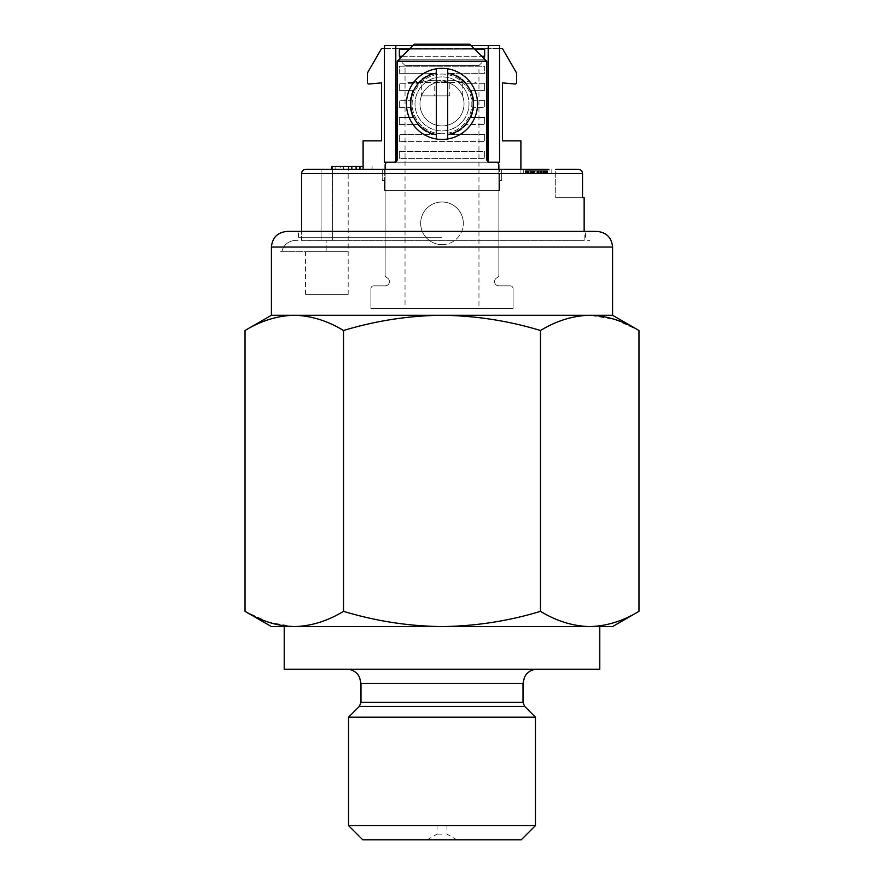 <?xml version="1.0" encoding="UTF-8"?>
<svg xmlns="http://www.w3.org/2000/svg" width="884" height="884" viewBox="0 0 884 884"><rect width="100%" height="100%" fill="white"/><g stroke="black" fill="none" stroke-linecap="round" stroke-linejoin="round"><path stroke-width="0.66" stroke-dasharray="4.42 3.31" d="M612.579 315.279L442 315.279C475.769 315.721 508.598 320.804 540.478 330.506C556.555 320.748 572.976 315.676 589.727 315.279L614.568 319.367M599.783 669.221L284.217 669.221M599.783 626.579L442 626.579C408.64 626.192 375.822 621.12 343.522 611.341C327.445 621.098 311.024 626.181 294.273 626.579L269.432 622.48M535.461 717.2L348.539 717.2M535.461 825.59L348.539 825.59M521.251 839.8L362.749 839.8M442 834.109L437.027 834.109L442 834.109M596.943 231.409L287.057 231.409M442 237.266L298.427 237.266L442 237.266M442 315.279L294.273 315.279C311.069 315.687 327.478 320.759 343.522 330.506C375.822 320.737 408.651 315.654 442 315.279M245.034 330.506C261.112 320.748 277.521 315.676 294.273 315.279L271.421 315.279M612.579 626.579L589.727 626.579C572.931 626.17 556.522 621.087 540.478 611.341C508.609 621.054 475.78 626.137 442 626.579L271.421 626.579M638.966 611.341C622.889 621.098 606.479 626.181 589.727 626.579M268.515 622.181L245.034 611.341M442 626.579L284.217 626.579L442 626.579M343.522 611.341L343.522 330.506M540.478 611.341L540.478 330.506M615.485 319.665L638.966 330.506M421.325 82.4L432.729 80.267L438.42 80.267L449.812 82.4L449.812 95.903L421.325 95.903L421.325 82.4L407.889 82.4L449.812 82.4M432.729 80.267L438.42 80.267M449.812 95.903L421.325 95.903M462.675 95.903L462.675 82.4L451.271 80.267L445.58 80.267L434.188 82.4L434.188 95.903M451.271 80.267L445.58 80.267M462.675 82.4L434.188 82.4M399.358 48.465L399.358 59.836L484.642 59.836L478.962 65.526L478.962 308.593L405.038 308.593L405.038 65.526L478.962 65.526L405.038 65.526L399.358 59.836L484.642 59.836L484.642 48.465L399.358 48.465L484.642 48.465M584.147 240.36L295.82 240.36L589.838 240.36L295.82 240.36L301.566 240.36L301.566 231.409L301.566 240.36L584.147 240.36L584.147 231.409M363.103 166.446L331.865 166.446L340.241 166.446L332.428 166.446L332.616 240.36L321.102 240.36L326.152 240.36L321.102 240.36L321.102 169.286L321.102 240.36L332.616 240.36L332.616 169.286L332.616 240.36L332.616 169.286L321.102 169.286L321.102 240.36L321.102 169.286L305.886 169.286C303.278 169.529 301.842 170.955 301.566 173.551L582.534 173.551C582.269 170.955 580.832 169.529 578.224 169.286L555.716 169.286L555.716 197.718L555.716 169.286M348.484 169.286L348.484 166.446L332.428 166.446L335.798 166.446L335.798 169.286L351.821 169.286L335.798 169.286L335.798 166.446L351.821 166.446L351.821 169.286L331.865 169.286L340.241 169.286L331.865 169.286L332.616 169.286L332.428 166.446L340.241 166.446L340.241 169.286L340.241 166.446L331.865 166.446L331.865 169.286M348.186 294.383L305.544 294.383L348.186 294.383L348.186 169.286M348.186 251.73L305.544 251.73L348.186 251.73M305.544 294.383L305.544 251.73M538.08 170.711L545.969 170.711L537.196 170.711L537.196 173.551L545.969 173.551L525.085 173.551L547.428 173.551L526.168 173.551L547.428 173.551L526.433 173.551L547.428 173.551L537.218 173.551L537.196 170.711L538.08 170.711L538.08 173.551M545.969 170.711L525.085 170.711L547.428 170.711L525.085 170.711L547.428 170.711L545.108 170.711L545.969 170.711L545.969 173.551L540.511 173.551L546.986 173.551L526.146 173.551L545.969 173.551M546.146 170.711L525.085 170.711L547.428 170.711L525.085 170.711L547.428 170.711L539.903 170.711L547.428 170.711L544.124 170.711L547.428 170.711L546.08 170.711L547.428 170.711L547.428 173.551L525.085 173.551L547.428 173.551L530.908 173.551L547.428 173.551L546.08 173.551L547.428 173.551L547.428 170.711L547.395 173.551L547.428 170.711L547.428 173.551L547.395 170.711L546.909 173.551L546.931 170.711L546.08 170.711L546.08 173.551L546.08 170.711L546.08 173.551L546.08 170.711L546.08 173.551L546.08 170.711L547.428 170.711L546.146 170.711L546.124 173.551M546.378 170.711L546.378 173.551M545.108 170.711L545.108 173.551L545.085 170.711M542.92 170.711L542.92 173.551M540.511 170.711L540.511 173.551L540.533 170.711M534.886 170.711L534.886 173.551M527.748 170.711L527.748 173.551M527.615 170.711L527.615 173.551M528.201 170.711L528.201 173.551L528.997 173.551L527.317 173.551L530.919 173.551L527.273 173.551L531.052 173.551L528.19 173.551M527.096 173.551L535.848 173.551L525.085 173.551L527.096 173.551L527.096 170.711M533.417 170.711L533.417 173.551M535.848 170.711L526.433 170.711L535.848 170.711L535.848 173.551M526.433 170.711L526.433 173.551L527.328 173.551L525.085 173.551L526.433 173.551L526.433 170.711L526.433 173.551L526.433 170.711L526.433 173.551L526.433 170.711L526.433 173.551L526.433 170.711L526.433 173.551L526.433 170.711L526.433 173.551L526.433 170.711L526.433 173.551L526.433 170.711L526.433 173.551L526.433 170.711L526.433 173.551L526.433 170.711L526.433 173.551L526.433 170.711L526.433 173.551L526.433 170.711L526.433 173.551L526.433 170.711L526.433 173.551L526.433 170.711L526.433 173.551L526.433 170.711L525.759 170.711L525.759 173.551L525.759 170.711L525.085 170.711L525.085 173.551L525.085 170.711L525.593 173.551L525.593 170.711L525.615 173.551L525.593 170.711L526.433 170.711L525.085 170.711L525.637 173.551L525.66 170.711L526.433 170.711M372.098 169.286L359.976 169.286L372.098 169.286L372.098 166.446L372.098 169.286M359.976 166.446L359.976 169.286L359.976 166.446L359.976 169.286L351.821 169.286M356.108 166.446L356.108 169.286L356.418 166.446L359.655 166.446L356.108 166.446L356.418 169.286L359.976 169.286M343.666 166.446L343.666 169.286L343.666 166.446M356.418 166.446L356.418 169.286L356.418 166.446M359.655 169.286L356.108 169.286L359.655 169.286L359.655 166.446M343.467 166.446L343.467 169.286L343.467 166.446M326.152 251.73L281.742 251.73C279.742 251.73 279.742 251.73 281.742 251.73L326.152 251.73L326.152 240.36L326.152 251.73M295.82 240.36C288.449 240.835 283.753 244.625 281.742 251.73C283.753 244.636 288.449 240.846 295.82 240.36M548.964 169.286L523.737 169.286L548.964 169.286L548.964 173.551L523.737 173.551L548.964 173.551L548.964 169.286L305.886 169.286M582.534 173.551L582.534 197.718L555.716 197.718L582.534 197.718M384.628 169.286L501.703 169.286L378.032 169.286L384.628 169.286L384.628 190.612L499.372 190.612L499.372 169.286L503.648 169.286L499.372 169.286L499.372 190.612L384.628 190.612L384.628 169.286M499.571 190.612L384.429 190.612L384.429 180.656L382.297 180.656L382.297 169.286L382.297 180.656L384.429 180.656L384.429 190.612L499.571 190.612L384.429 190.612L499.571 190.612L499.571 180.656L501.703 180.656L499.571 180.656L499.571 190.612M501.703 180.656L501.703 169.286L505.968 169.286L501.703 169.286L501.703 180.656M551.815 173.551L551.815 169.286L551.815 173.551M520.897 169.286L520.897 173.551L523.737 173.551L520.897 173.551L520.897 169.286L523.737 169.286L363.103 169.286L363.103 140.865L381.59 140.865L381.59 82.886L368.915 83.991A1.425 1.425 0 0 1 367.368 82.577L367.368 73.085L381.59 48.465L502.41 48.465L516.632 73.085L516.632 82.577A1.425 1.425 0 0 1 515.085 83.991L502.41 82.886L502.41 140.865L520.897 140.865L520.897 169.286L363.103 169.286M384.429 48.465L499.571 48.465M405.038 308.593L478.962 308.593M546.953 170.711L546.986 173.551M540.378 170.711L540.4 173.551M537.196 170.711L537.196 173.551M540.743 170.711L540.743 173.551M541.196 170.711L541.196 173.551M541.074 170.711L541.074 173.551M540.677 170.711L540.677 173.551M532.312 170.711L532.312 173.551M532.367 170.711L532.367 173.551M531.715 170.711L531.715 173.551L531.737 170.711M532.058 170.711L532.058 173.551M531.825 170.711L531.825 173.551M529.107 170.711L529.107 173.551L529.14 170.711M527.273 170.711L527.273 173.551L527.24 170.711M531.881 170.711L531.881 173.551M531.56 170.711L531.56 173.551M528.378 170.711L528.378 173.551L528.356 170.711M528.897 170.711L528.897 173.551M531.615 170.711L531.615 173.551M546.08 170.711L546.08 173.551M534.754 170.711L534.754 173.551M537.605 170.711L537.605 173.551M530.919 170.711L530.919 173.551L530.908 170.711M527.306 170.711L527.306 173.551L527.306 170.711M529.173 170.711L529.173 173.551M534.964 170.711L534.964 173.551L534.986 170.711M531.041 170.711L531.041 173.551L531.052 170.711M541.594 170.711L541.594 173.551M537.726 170.711L537.726 173.551L537.759 170.711M543.373 170.711L543.373 173.551M541.505 170.711L541.505 173.551M544.124 170.711L544.124 173.551M541.969 170.711L541.969 173.551M534.577 170.711L534.577 173.551M530.477 170.711L530.477 173.551M530.577 170.711L530.577 173.551L530.588 170.711M534.721 170.711L534.721 173.551M537.936 170.711L537.936 173.551M542.058 170.711L542.058 173.551M546.246 170.711L546.246 173.551L546.246 170.711M547.428 170.711L547.395 173.551L547.428 170.711M546.4 170.711L546.4 173.551M546.887 170.711L546.887 173.551L546.876 170.711M543.218 170.711L543.218 173.551M543.351 170.711L543.351 173.551M541.903 170.711L541.903 173.551M540.157 170.711L540.157 173.551M539.174 170.711L539.174 173.551M536.19 170.711L536.19 173.551M532.875 170.711L532.875 173.551M532.665 170.711L532.665 173.551M528.544 170.711L528.544 173.551M531.649 170.711L531.649 173.551M528.986 170.711L528.986 173.551L528.975 170.711M527.339 170.711L527.339 173.551M529.063 170.711L529.063 173.551M532.511 170.711L532.511 173.551M541.649 170.711L541.649 173.551M543.914 170.711L543.914 173.551M544.643 170.711L544.643 173.551M546.312 170.711L546.301 173.551M545.925 170.711L545.925 173.551M531.361 170.711L531.361 173.551L531.361 170.711M532.444 170.711L532.444 173.551M547.086 170.711L547.086 173.551L547.097 170.711M546.721 170.711L546.721 173.551M546.014 170.711L546.014 173.551M545.052 170.711L545.052 173.551M543.152 170.711L543.152 173.551M525.439 170.711L525.439 173.551M525.56 170.711L525.56 173.551M545.737 170.711L545.737 173.551M540.312 170.711L540.312 173.551M544.809 170.711L544.809 173.551M543.262 170.711L543.262 173.551M541.362 170.711L541.362 173.551M538.621 170.711L538.621 173.551M533.803 170.711L533.803 173.551M530.853 170.711L530.853 173.551M528.422 170.711L528.422 173.551M530.632 170.711L530.632 173.551M533.604 170.711L533.604 173.551M538.964 170.711L538.964 173.551M542.124 170.711L542.124 173.551M546.776 170.711L546.776 173.551M546.909 170.711L546.909 173.551M498.863 169.286L498.863 275.068A2.84 2.84 0 0 1 497.151 277.675A4.265 4.265 0 0 0 498.863 285.852L510.234 285.852A2.84 2.84 0 0 1 513.074 288.692L513.074 308.593L513.074 288.692A2.84 2.84 0 0 0 510.234 285.852A2.84 2.84 0 0 1 513.074 288.692L513.074 308.593L370.926 308.593L370.926 288.692A2.84 2.84 0 0 1 373.766 285.852L385.137 285.852A4.265 4.265 0 0 0 386.849 277.675A2.84 2.84 0 0 1 385.137 275.068L385.137 169.286M387.988 162.181L394.386 162.181L387.988 162.181A2.84 2.84 0 0 0 385.137 165.021A2.84 2.84 0 0 1 387.988 162.181A2.84 2.84 0 0 0 385.137 165.021L385.137 275.068A2.84 2.84 0 0 0 386.849 277.675A2.84 2.84 0 0 1 385.137 275.068A2.84 2.84 0 0 0 386.849 277.675A4.265 4.265 0 0 1 385.137 285.852A4.265 4.265 0 0 0 386.849 277.675A4.265 4.265 0 0 1 385.137 285.852L373.766 285.852A2.84 2.84 0 0 0 370.926 288.692A2.84 2.84 0 0 1 373.766 285.852A2.84 2.84 0 0 0 370.926 288.692L370.926 308.593L513.074 308.593L513.074 288.692A2.84 2.84 0 0 0 510.234 285.852L498.863 285.852A4.265 4.265 0 0 1 497.151 277.675A2.84 2.84 0 0 0 498.863 275.068L498.863 165.021L498.863 275.068A2.84 2.84 0 0 1 497.151 277.675A4.265 4.265 0 0 0 498.863 285.852L510.234 285.852L498.863 285.852A4.265 4.265 0 0 1 497.151 277.675A2.84 2.84 0 0 0 498.863 275.068L498.863 165.021A2.84 2.84 0 0 0 496.012 162.181A2.84 2.84 0 0 1 498.863 165.021A2.84 2.84 0 0 0 496.012 162.181L489.614 162.181L496.012 162.181M486.775 61.261L397.225 61.261L414.287 44.2L397.225 61.261L397.225 159.341A2.84 2.84 0 0 1 394.386 162.181A2.84 2.84 0 0 0 397.225 159.341L397.225 61.261L414.287 44.2L469.713 44.2L414.287 44.2L469.713 44.2L486.775 61.261L397.225 61.261L486.775 61.261L486.775 159.341A2.84 2.84 0 0 0 489.614 162.181A2.84 2.84 0 0 1 486.775 159.341L486.775 61.261L469.713 44.2L486.775 61.261L486.775 159.341A2.84 2.84 0 0 0 489.614 162.181A2.84 2.84 0 0 1 488.2 161.805M463.327 223.309A21.326 21.326 0 0 0 442 201.983A21.326 21.326 0 0 0 420.673 223.309A21.326 21.326 0 0 0 442 244.625A21.326 21.326 0 0 0 463.327 223.309A21.326 21.326 0 0 1 442 244.625A21.326 21.326 0 0 1 420.673 223.309A21.326 21.326 0 0 1 442 201.983A21.326 21.326 0 0 1 463.327 223.309M464.034 103.903A22.034 22.034 0 0 0 442 81.869A22.034 22.034 0 0 0 419.966 103.903A22.034 22.034 0 0 0 442 125.937A22.034 22.034 0 0 0 464.034 103.903A22.034 22.034 0 0 1 442 125.937A22.034 22.034 0 0 1 419.966 103.903A22.034 22.034 0 0 1 442 81.869A22.034 22.034 0 0 1 464.034 103.903M397.225 61.261L397.225 159.341A2.84 2.84 0 0 1 394.386 162.181A2.84 2.84 0 0 0 395.8 161.805M442 244.625A21.326 21.326 0 0 0 463.327 223.309A21.326 21.326 0 0 0 442 201.983A21.326 21.326 0 0 0 420.673 223.309A21.326 21.326 0 0 0 442 244.625A21.326 21.326 0 0 1 420.673 223.309A21.326 21.326 0 0 1 442 201.983A21.326 21.326 0 0 1 463.327 223.309A21.326 21.326 0 0 1 442 244.625M442 125.937A22.034 22.034 0 0 0 464.034 103.903A22.034 22.034 0 0 0 442 81.869A22.034 22.034 0 0 0 419.966 103.903A22.034 22.034 0 0 0 442 125.937A22.034 22.034 0 0 1 419.966 103.903A22.034 22.034 0 0 1 442 81.869A22.034 22.034 0 0 1 464.034 103.903A22.034 22.034 0 0 1 442 125.937M513.074 308.593L370.926 308.593L370.926 288.692L370.926 308.593L513.074 308.593M484.642 56.278L399.358 56.278L399.358 49.172L484.642 49.172L484.642 56.278L399.358 56.278L399.358 49.172L484.642 49.172L484.642 56.278M442 76.897A27.006 27.006 0 0 0 414.994 103.903A27.006 27.006 0 0 0 442 130.909A27.006 27.006 0 0 0 469.006 103.903A27.006 27.006 0 0 0 442 76.897A27.006 27.006 0 0 0 414.994 103.903A27.006 27.006 0 0 0 442 130.909A27.006 27.006 0 0 0 469.006 103.903A27.006 27.006 0 0 0 442 76.897A27.006 27.006 0 0 1 469.006 103.903A27.006 27.006 0 0 1 442 130.909A27.006 27.006 0 0 1 414.994 103.903A27.006 27.006 0 0 1 442 76.897A27.006 27.006 0 0 1 469.006 103.903A27.006 27.006 0 0 1 442 130.909A27.006 27.006 0 0 1 414.994 103.903A27.006 27.006 0 0 1 442 76.897A27.006 27.006 0 0 1 469.006 103.903A27.006 27.006 0 0 1 442 130.909A27.006 27.006 0 0 0 469.006 103.903A27.006 27.006 0 0 0 442 76.897M488.2 162.181L499.571 162.181L488.2 162.181L488.2 45.625L499.571 45.625L488.2 45.625L499.571 45.625L499.571 162.181L488.2 162.181L488.2 45.625L488.2 162.181L499.571 162.181L499.571 45.625L488.056 45.625L499.571 45.625L499.571 162.181L488.056 162.181L488.056 45.625L488.056 162.181L488.056 45.625L395.944 45.625L488.056 45.625L395.944 45.625L395.944 162.181L488.056 162.181L395.944 162.181L395.944 45.625L384.429 45.625L395.944 45.625L395.944 162.181L488.056 162.181L384.429 162.181L384.429 45.625L384.429 162.181L384.429 45.625L395.8 45.625L395.8 162.181L395.8 45.625L395.8 162.181L384.429 162.181L395.944 161.717M395.8 162.181L384.429 162.181L395.8 162.181M399.358 151.518L484.642 151.518L484.642 158.634L399.358 158.634L399.358 151.518L399.358 158.634L484.642 158.634L484.642 151.518L399.358 151.518M399.358 73.339L399.358 66.234L484.642 66.234L484.642 73.339L451.426 73.339L484.642 73.339L484.642 66.234L399.358 66.234L399.358 73.339L432.574 73.339L399.358 73.339M432.574 73.339A31.979 31.979 0 0 0 417.546 83.295L399.358 83.295L417.546 83.295A31.979 31.979 0 0 1 432.574 73.339M399.358 90.4L399.358 83.295L399.358 90.4L413.005 90.4L399.358 90.4M413.005 90.4A31.979 31.979 0 0 0 410.22 100.345L399.358 100.345L410.22 100.345A31.979 31.979 0 0 1 413.005 90.4M399.358 107.45L399.358 100.345L399.358 107.45L410.22 107.45L399.358 107.45M410.22 107.45A31.979 31.979 0 0 0 413.005 117.406L399.358 117.406L413.005 117.406A31.979 31.979 0 0 1 410.22 107.45M399.358 124.511L399.358 117.406L399.358 124.511L417.546 124.511L399.358 124.511M417.546 124.511A31.979 31.979 0 0 0 432.574 134.467L399.358 134.467L432.574 134.467A31.979 31.979 0 0 1 417.546 124.511M399.358 141.573L399.358 134.467L399.358 141.573L484.642 141.573L399.358 141.573M484.642 134.467L484.642 141.573L484.642 134.467L451.426 134.467L484.642 134.467M451.426 134.467A31.979 31.979 0 0 0 466.454 124.511L484.642 124.511L466.454 124.511A31.979 31.979 0 0 1 451.426 134.467M484.642 117.406L484.642 124.511L484.642 117.406L470.995 117.406L484.642 117.406M470.995 117.406A31.979 31.979 0 0 0 473.78 107.45L484.642 107.45L473.78 107.45A31.979 31.979 0 0 1 470.995 117.406M484.642 100.345L484.642 107.45L484.642 100.345L473.78 100.345L484.642 100.345M473.78 100.345A31.979 31.979 0 0 0 470.995 90.4L484.642 90.4L470.995 90.4A31.979 31.979 0 0 1 473.78 100.345M484.642 83.295L484.642 90.4L484.642 83.295L466.454 83.295L484.642 83.295M466.454 83.295A31.979 31.979 0 0 0 451.426 73.339A31.979 31.979 0 0 1 466.454 83.295M402.198 56.278L481.802 56.278L402.198 56.278M474.697 49.172L409.303 49.172L474.697 49.172M412.861 45.625L471.139 45.625M436.309 68.819A35.537 35.537 0 0 0 436.309 138.976L436.309 73.151A31.271 31.271 0 0 0 436.309 134.655L436.309 138.976A35.537 35.537 0 0 0 477.537 103.903A35.537 35.537 0 0 0 442 68.366A35.537 35.537 0 0 0 406.463 103.903A35.537 35.537 0 0 0 442 139.44A35.537 35.537 0 0 0 477.537 103.903A35.537 35.537 0 0 0 436.309 68.819M447.691 134.655A31.271 31.271 0 0 0 447.691 73.151L447.691 138.976L447.691 73.151M436.309 73.151L436.309 134.655L436.309 73.151M477.537 103.903A35.537 35.537 0 0 1 442 139.44A35.537 35.537 0 0 1 406.463 103.903A35.537 35.537 0 0 1 442 68.366A35.537 35.537 0 0 1 477.537 103.903M447.691 68.819L447.691 138.976M612.579 247.045L271.421 247.045M523.019 683.442L360.981 683.442M523.019 702.404L360.981 702.404M524.687 706.426L359.313 706.426M523.737 173.551L523.737 169.286L523.737 173.551M442 133.749A29.846 29.846 0 0 1 412.154 103.903A29.846 29.846 0 0 1 442 74.046A29.846 29.846 0 0 1 471.846 103.903A29.846 29.846 0 0 1 442 133.749A29.846 29.846 0 0 0 471.846 103.903A29.846 29.846 0 0 0 442 74.046A29.846 29.846 0 0 0 412.154 103.903A29.846 29.846 0 0 0 442 133.749M437.027 825.59L437.027 834.109L427.182 839.8M298.427 237.266L298.427 231.409M585.573 237.266L585.573 231.409M456.818 839.8L446.972 834.109L446.972 825.59M432.254 80.267L407.889 82.4M451.746 80.267L476.111 82.4"/><path stroke-width="1.33" d="M284.217 626.579L284.217 669.221L599.783 669.221L599.783 626.579L589.727 626.579C572.976 626.181 556.555 621.098 540.478 611.341C508.609 621.054 475.78 626.137 442 626.579C408.64 626.192 375.822 621.12 343.522 611.341C327.478 621.087 311.069 626.17 294.273 626.579L294.273 626.579C277.521 626.181 261.112 621.098 245.034 611.341L271.421 626.579L589.727 626.579C606.512 626.17 622.922 621.087 638.966 611.341L638.966 330.506C622.889 320.748 606.479 315.676 589.727 315.279C572.931 315.687 556.522 320.759 540.478 330.506C508.598 320.804 475.769 315.721 442 315.279C408.651 315.654 375.822 320.737 343.522 330.506C327.445 320.748 311.024 315.676 294.273 315.279C277.488 315.687 261.078 320.759 245.034 330.506L271.421 315.279L612.579 315.279L612.579 247.045C611.651 237.553 606.435 232.337 596.943 231.409L287.057 231.409C277.565 232.337 272.349 237.553 271.421 247.045L612.579 247.045M348.539 825.59L535.461 825.59L521.251 839.8L362.749 839.8L348.539 825.59L348.539 717.2L535.461 717.2L524.687 706.426L523.019 702.404L523.019 683.442L524.477 677.188L526.146 674.547C529.041 671.1 532.732 669.321 537.24 669.221M589.727 626.579L612.579 626.579L638.966 611.341M269.432 622.48L268.515 622.181M540.478 611.341L540.478 330.506M343.522 611.341L343.522 330.506M245.034 611.341L245.034 330.506M614.568 319.367L615.485 319.665M584.147 231.409L584.147 197.718L582.534 197.718L584.147 197.718M582.534 197.718L582.534 173.551L301.566 173.551L301.566 231.409L301.566 173.551C301.842 170.955 303.278 169.529 305.886 169.286L548.964 169.286M348.484 169.286L348.484 166.446L331.865 166.446L331.865 169.286L351.821 169.286L351.821 166.446L348.484 166.446L363.103 166.446M351.821 169.286L356.108 169.286L356.108 166.446M359.976 166.446L359.976 169.286M359.655 166.446L359.655 169.286M305.886 169.286L331.865 169.286M555.716 169.286L578.224 169.286C580.832 169.529 582.269 170.955 582.534 173.551M499.571 48.465L502.41 48.465L516.632 73.085L516.632 82.577A1.425 1.425 0 0 1 515.085 83.991L502.41 82.886L502.41 140.865L520.897 140.865L520.897 169.286M363.103 169.286L363.103 140.865L381.59 140.865L381.59 82.886L368.915 83.991A1.425 1.425 0 0 1 367.368 82.577L367.368 73.085L381.59 48.465L384.429 48.465M496.012 162.181A2.84 2.84 0 0 1 498.863 165.021L498.863 169.286M385.137 169.286L385.137 165.021A2.84 2.84 0 0 1 387.988 162.181M414.287 44.2L397.225 61.261L486.775 61.261L469.713 44.2L414.287 44.2M395.8 161.805A2.84 2.84 0 0 0 397.225 159.341L397.225 61.261M486.775 61.261L486.775 159.341A2.84 2.84 0 0 0 488.2 161.805M399.358 49.172L399.358 56.278L402.198 56.278L399.358 56.278L399.358 49.172L409.303 49.172L399.358 49.172M481.802 56.278L484.642 56.278L484.642 49.172L474.697 49.172L484.642 49.172L484.642 56.278L481.802 56.278M499.571 162.181L488.2 162.181L488.2 45.625L499.571 45.625L499.571 162.181M471.139 45.625L488.2 45.625L488.056 161.717M395.944 161.717L395.8 45.625L412.861 45.625M395.8 162.181L384.429 162.181L384.429 45.625L395.8 45.625L395.8 162.181M436.309 138.976A35.537 35.537 0 0 1 436.309 68.819L436.309 73.151L436.309 68.819A35.537 35.537 0 0 1 477.537 103.903A35.537 35.537 0 0 1 436.309 138.976L436.309 134.655A31.271 31.271 0 0 1 436.309 73.151L436.309 138.976M447.691 73.151A31.271 31.271 0 0 1 447.691 134.655L447.691 68.819M447.691 138.976L447.691 134.655M524.687 706.426L359.313 706.426L360.981 702.404L360.981 683.442L523.019 683.442M360.981 702.404L523.019 702.404M360.981 683.442L359.523 677.188L357.854 674.547C354.959 671.1 351.268 669.321 346.76 669.221M535.461 825.59L535.461 717.2M359.313 706.426L348.539 717.2M612.579 315.279L638.966 330.506M271.421 315.279L271.421 247.045"/></g></svg>
